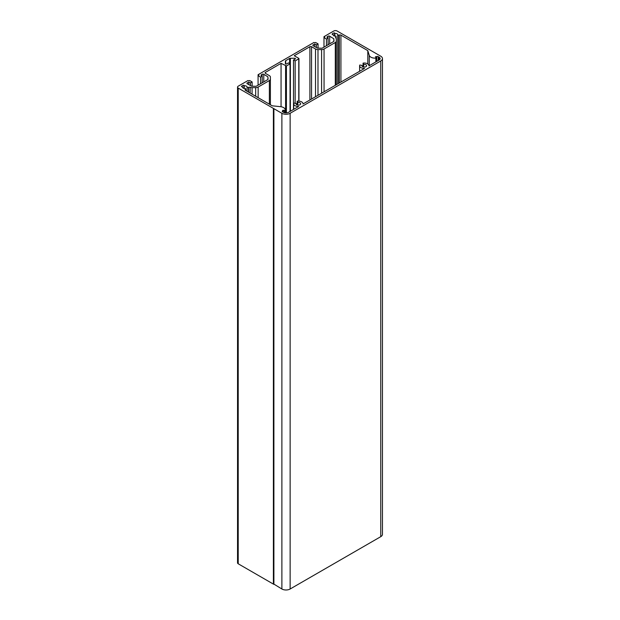 <?xml version="1.0" encoding="UTF-8"?>
<svg xmlns="http://www.w3.org/2000/svg" width="620" height="620" viewBox="0 0 620 620"><rect width="100%" height="100%" fill="white"/><g stroke="black" fill="none" stroke-linecap="round" stroke-linejoin="round"><path stroke-width="0.93" d="M285.409 61.117A1.163 0.674 180 0 1 285.75 60.644L289.563 58.443A1.163 0.674 180 0 1 290.385 58.241L295.089 58.241L295.5 58.823L293.5 59.969L295.151 60.923L298.778 58.83L298.778 58.35L294.244 55.738L309.899 46.702A1.163 0.674 180 0 1 311.55 46.702L315.518 48.988A3.495 2.015 0 0 0 317.99 49.584L321.586 49.584A3.495 2.015 0 0 0 324.058 48.988L335.296 42.501A3.495 2.015 0 0 0 336.319 41.075L336.319 38.998A3.495 2.015 0 0 0 335.753 37.898A1.163 0.674 180 0 1 335.56 37.533A1.163 0.674 180 0 1 335.901 37.061L336.048 36.107A2.333 1.349 180 0 1 333.111 34.805A2.333 1.349 180 0 1 333.188 34.456L332.064 34.286A3.495 2.015 180 0 1 334.537 32.86L334.839 33.503A2.333 1.349 180 0 1 337.776 34.805A2.333 1.349 180 0 1 337.691 35.154L339.272 35.115A1.163 0.674 180 0 1 340.915 35.115L367.807 50.639L369.257 55.366A5.828 3.364 0 0 0 375.867 58.11L376.34 57.691L375.402 56.792A3.495 2.015 0 0 0 376.766 56.521A1.163 0.674 180 0 1 378.185 56.629L379.115 57.164A3.495 2.015 180 0 1 380.137 58.59A3.495 2.015 180 0 1 379.115 60.016L368.931 65.898A4.658 2.689 0 0 0 368.939 65.728A4.658 2.689 0 0 0 363.072 63.124L363.676 64.426A2.333 1.349 180 0 1 366.614 65.728A2.333 1.349 180 0 1 364.281 67.069A2.333 1.349 180 0 1 361.948 65.728A2.333 1.349 180 0 1 362.026 65.379L359.778 65.03A4.658 2.689 0 0 0 359.615 65.728A4.658 2.689 0 0 0 364.576 68.409L303.017 103.951A4.658 2.689 0 0 0 303.025 103.78A4.658 2.689 0 0 0 297.158 101.184L297.763 102.478A2.333 1.349 180 0 1 300.692 103.78A2.333 1.349 180 0 1 298.367 105.129A2.333 1.349 180 0 1 296.035 103.78A2.333 1.349 180 0 1 296.112 103.432L293.865 103.083A4.658 2.689 0 0 0 293.702 103.78A4.658 2.689 0 0 0 298.654 106.469L288.478 112.344A3.495 2.015 180 0 1 283.534 112.344L282.604 111.809A1.163 0.674 180 0 1 282.263 111.329A1.163 0.674 180 0 1 282.425 110.988A3.495 2.015 0 0 0 282.883 110.205L285.177 110.468A5.828 3.364 0 0 0 285.239 109.965A5.828 3.364 0 0 0 280.426 106.656L272.234 105.819L245.342 90.295A1.163 0.674 180 0 1 245.001 89.815A1.163 0.674 180 0 1 245.342 89.342L245.412 88.435A2.333 1.349 180 0 1 242.482 87.133A2.333 1.349 180 0 1 242.56 86.785L241.436 86.606A3.495 2.015 180 0 1 243.9 85.18L244.203 85.831A2.333 1.349 180 0 1 247.14 87.133A2.333 1.349 180 0 1 247.062 87.482L248.705 87.397A1.163 0.674 180 0 1 250.17 87.311A3.495 2.015 0 0 0 252.077 87.637L255.672 87.637A3.495 2.015 0 0 0 258.145 87.048L269.375 80.561A3.495 2.015 0 0 0 270.397 79.135L270.397 77.058A3.495 2.015 0 0 0 269.375 75.632L265.406 73.338A1.163 0.674 180 0 1 265.065 72.858A1.163 0.674 180 0 1 265.406 72.385L281.062 63.349L286.417 65.96L290.044 63.868L288.393 62.922L286.401 64.069L285.409 63.829L285.409 61.117M290.044 111.437L290.044 63.868M281.062 106.741L281.062 63.349M270.397 104.765L270.397 79.135M248.481 92.101L248.481 87.528M247.062 91.287L247.062 87.482M244.203 88.435L244.203 85.831M243.9 88.373L243.9 85.18M242.56 87.482L242.56 86.785M245.729 90.52L245.729 89.117M282.883 111.972L282.883 110.283M273.397 108.399L281.883 113.297A5.828 3.364 0 0 0 290.129 113.297L380.757 60.969A5.828 3.364 0 0 0 382.463 58.59A5.828 3.364 0 0 0 380.757 56.211L337.086 31A2.333 1.349 0 0 0 333.793 31L323.989 36.657L324.81 37.138L323.989 37.611L326.461 39.037L328.112 38.091L326.872 37.138L328.026 36.231A1.163 0.674 180 0 1 329.677 36.231L333.816 38.766L333.986 41.075A1.163 0.674 180 0 1 333.645 41.556L322.408 48.042A1.163 0.674 180 0 1 321.586 48.236L317.579 48.135L313.193 45.748L313.193 44.795L314.759 44.129L316.409 44.842L318.06 43.888L315.588 42.462L314.759 42.943L313.937 42.462L258.075 74.718L258.897 75.191L258.075 75.671L260.547 77.097L262.19 76.144L260.958 75.191L262.113 74.291A1.163 0.674 180 0 1 263.756 74.291L267.902 76.818L268.072 79.135A1.163 0.674 180 0 1 267.731 79.608L256.494 86.095A1.163 0.674 180 0 1 255.672 86.288L251.666 86.195L247.279 83.801L247.279 82.848L248.845 82.189L250.496 82.902L252.138 81.948L249.666 80.523L248.845 80.995L248.023 80.523L238.22 86.18A2.333 1.349 0 0 0 237.537 87.133A2.333 1.349 0 0 0 238.22 88.087L273.397 108.399L273.397 584.102L238.22 563.789A2.333 1.349 180 0 1 237.537 562.836L237.537 87.133M273.792 584.141L273.397 584.102M252.138 86.203L252.138 81.948M250.496 85.552L250.496 82.902M248.845 84.653L248.845 82.189M247.279 83.801A1.163 0.674 180 0 1 246.938 83.328A1.163 0.674 180 0 1 247.279 82.848M267.902 79.484L267.902 76.818M263.756 81.902L263.756 74.291M262.113 76.082L262.113 74.291M262.19 82.801L262.19 76.144M260.547 83.754L260.547 77.097M258.075 85.18L258.075 74.718M318.06 48.151L318.06 43.888M316.409 47.5L316.409 44.842M314.759 46.601L314.759 44.129M313.193 45.748A1.163 0.674 180 0 1 312.852 45.268A1.163 0.674 180 0 1 313.193 44.795M333.816 41.424L333.816 38.766M329.677 43.842L329.677 36.231M328.026 38.022L328.026 36.231M328.112 44.748L328.112 38.091M326.461 45.702L326.461 39.037M323.989 47.128L323.989 36.657M367.807 63.969L367.807 50.639M338.884 83.243L338.884 35.34M337.691 83.933L337.691 35.154M334.839 36.107L334.839 33.503M334.537 36.045L334.537 32.86M333.188 35.154L333.188 34.456M336.133 38.355L336.133 36.921M336.319 84.723L336.319 41.075M295.151 103.284L295.151 60.923M293.5 109.445L293.5 59.969M382.463 58.59L382.463 534.293A5.828 3.364 180 0 1 380.757 536.672L290.129 589A5.828 3.364 180 0 1 281.883 589L273.893 584.102M296.112 104.129L296.112 103.432M297.763 105.082L297.763 102.478M297.158 104.935L297.158 101.184M362.026 66.077L362.026 65.379M363.676 67.022L363.676 64.426M363.072 66.875L363.072 63.124M285.75 60.644L285.75 64.139M286.417 112.917L286.417 65.96M285.595 112.917L285.595 65.96M265.406 73.338L265.406 72.385M269.375 104.168L269.375 80.561M258.145 97.681L258.145 87.048M255.672 96.255L255.672 87.637M252.077 94.178L252.077 87.637M250.17 93.078L250.17 87.311M248.705 92.24L248.705 87.397M245.342 90.295L245.342 89.342M285.177 112.879L285.177 110.468M284.448 112.724L284.448 110.748M283.317 112.22L283.317 110.569M238.22 563.789L238.22 88.087M376.34 61.62L376.34 57.861M375.867 61.892L375.867 58.11M369.257 65.712L369.257 55.366M340.915 82.065L340.915 35.115M339.272 83.018L339.272 35.115M335.901 38.045L335.901 37.061M335.296 85.32L335.296 42.501M324.058 91.806L324.058 48.988M321.586 93.233L321.586 49.584M317.99 95.309L317.99 49.584M315.518 96.736L315.518 48.988M311.55 99.022L311.55 46.702M309.899 99.975L309.899 46.702M298.778 101.099L298.778 58.83M295.089 59.055L295.089 58.241M290.385 111.243L290.385 58.241M289.563 63.589L289.563 58.443M376.766 61.372L376.766 56.521M282.425 111.677L282.425 110.988M379.115 60.016L379.115 57.164M378.185 60.551L378.185 56.629M380.757 536.672L380.757 60.969M290.129 589L290.129 113.297M281.883 589L281.883 113.297M273.893 584.389L273.893 108.678M285.239 112.886L285.239 109.965M282.883 111.964L282.883 110.244M376.363 61.605L376.363 57.776M298.949 101.114L298.949 58.59M293.702 109.329L293.702 103.78M359.615 71.269L359.615 65.728M273.792 584.241L273.792 108.539"/></g></svg>
